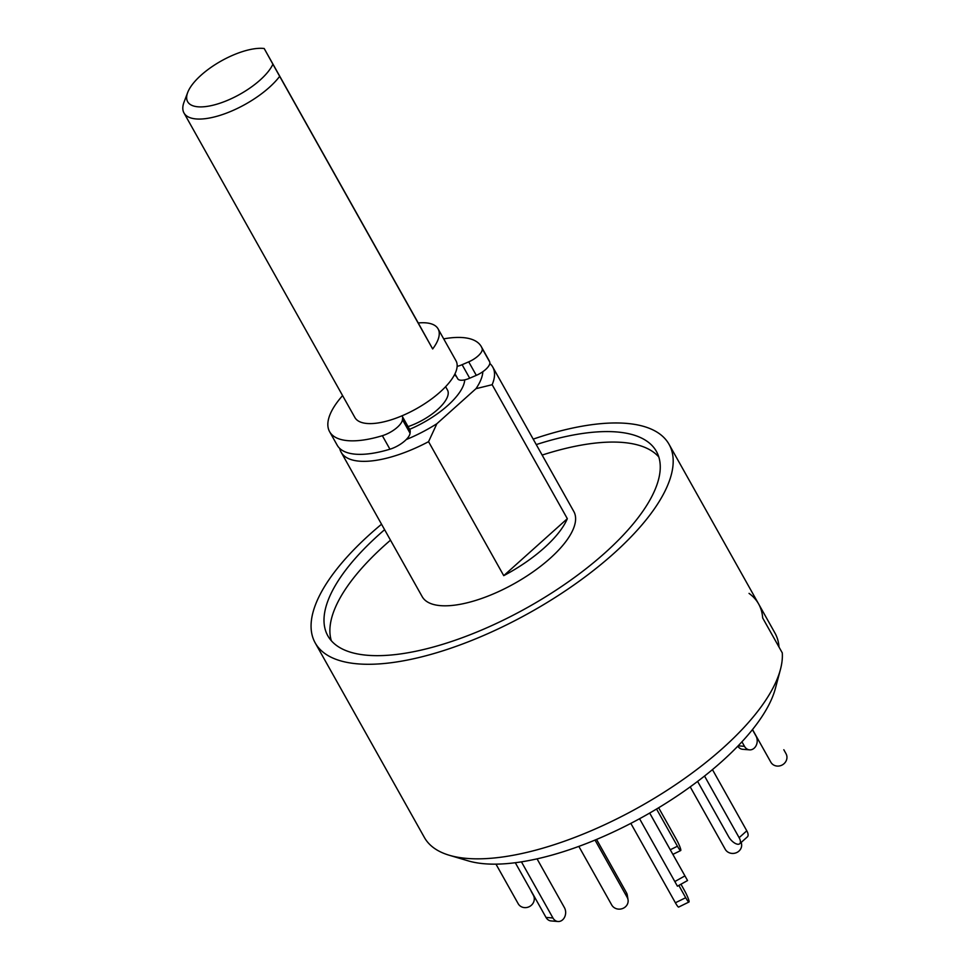 <?xml version="1.0" encoding="UTF-8"?>
<svg xmlns="http://www.w3.org/2000/svg" width="970" height="970" viewBox="0 0 970 970"><rect width="100%" height="100%" fill="white"/><g stroke="black" fill="none" stroke-linecap="round" stroke-linejoin="round"><path stroke-width="1.45" d="M384.605 529.693A188.398 73.005 -29.3 0 0 379.258 534.385A188.398 73.005 -29.3 0 0 327.836 635.823A188.398 73.005 -29.3 0 0 605.001 552.851A188.398 73.005 -29.3 0 0 656.423 451.426A188.398 73.005 -29.3 0 0 536.264 444.587M658.812 456.979A188.398 73.005 -29.3 0 0 542.145 455.075M390.498 540.181A188.398 73.005 -29.3 0 0 385.138 544.873A188.398 73.005 -29.3 0 0 331.34 640.746M489.826 363.483A86.948 33.695 150.7 0 1 492.772 367.096A86.948 33.695 150.7 0 1 492.154 384.702L567.329 518.683A86.948 33.695 150.7 0 1 544.218 547.88A86.948 33.695 150.7 0 1 503.745 575.659L428.558 441.677A86.948 33.695 150.7 0 1 341.113 452.19A86.948 33.695 150.7 0 1 339.694 448.395M492.772 367.096L573.84 511.554A86.948 33.695 150.7 0 1 550.111 558.368A86.948 33.695 150.7 0 1 422.192 596.659L341.113 452.19M464.727 379.852A57.97 22.468 150.7 0 1 447.752 405.496A57.97 22.468 150.7 0 1 409.57 429.334M533.197 439.119A202.888 78.618 150.7 0 1 669.057 444.333A202.888 78.618 150.7 0 1 613.683 553.567A202.888 78.618 150.7 0 1 315.201 642.916A202.888 78.618 150.7 0 1 370.576 533.682A202.888 78.618 150.7 0 1 381.537 524.224M749.034 593.385A202.888 78.618 150.7 0 1 758.625 603.946L774.969 633.07A202.888 78.618 -29.3 0 1 779.007 647.063L762.662 617.938A202.888 78.618 -29.3 0 0 758.625 603.946A202.888 78.618 150.7 0 1 762.662 617.938L782.281 652.883A202.888 78.618 150.7 0 1 780.438 669.458A202.888 78.618 150.7 0 1 722.868 748.125A202.888 78.618 150.7 0 1 449.328 855.273A202.888 78.618 150.7 0 1 424.387 837.474L315.201 642.916M449.328 855.273L468.098 860.839A188.289 72.968 -29.3 0 0 721.971 761.389A188.289 72.968 -29.3 0 0 775.406 688.385L780.438 669.458M492.154 384.702L475.979 388.679L436.876 423.72L428.558 441.677M503.745 575.659L567.329 518.683M436.876 423.72A78.255 30.325 150.7 0 1 406.212 439.568M482.842 371.692A78.255 30.325 150.7 0 1 475.979 388.679M401.871 415.875A14.489 5.614 150.7 0 1 402.356 416.469L409.934 429.989A14.489 5.614 150.7 0 1 410.213 431.504L410.055 433.214A17.387 6.741 150.7 0 1 389.94 449.207A86.948 33.695 150.7 0 1 355.505 454.19A86.948 33.695 150.7 0 1 337.196 445.206L329.606 431.686A86.948 33.695 150.7 0 1 342.592 395.602M410.055 433.214L402.465 419.695A17.387 6.741 150.7 0 1 382.35 435.7A86.948 33.695 150.7 0 1 347.927 440.671A86.948 33.695 150.7 0 1 329.606 431.686M443.702 338.87A86.948 33.695 150.7 0 1 462.957 337.596A86.948 33.695 150.7 0 1 481.265 346.581A86.948 33.695 150.7 0 1 482.138 348.497A14.489 5.614 150.7 0 1 468.716 361.846L476.306 375.354L469.698 378.203A14.489 5.614 150.7 0 1 457.695 378.724A14.489 5.614 150.7 0 1 457.597 378.53M481.265 346.581L488.844 360.1A86.948 33.695 150.7 0 1 489.729 362.004A14.489 5.614 150.7 0 1 476.306 375.354M402.356 416.469A14.489 5.614 150.7 0 1 402.635 417.985L410.213 431.504M456.785 377.087A50.719 19.655 -29.3 0 0 454.433 374.905M402.465 419.695L402.635 417.985M469.698 378.203L462.108 364.696A14.489 5.614 150.7 0 1 457.149 366.345M462.108 364.696L468.716 361.846M741.104 842.493A8.694 7.93 -9.1 0 1 741.565 844.106A8.694 7.93 -9.1 0 1 736.897 852.472A8.694 7.93 -9.1 0 1 725.233 849.284L690.216 786.876M783.845 749.798A8.694 8.015 -29 0 0 783.833 749.761L783.821 749.737A8.694 8.015 -29 0 1 783.833 749.761L786.003 753.666A8.694 8.015 -29 0 1 786.015 753.69A8.694 8.015 -29 0 1 782.341 764.906A8.694 8.015 -29 0 1 770.823 762.165L752.514 729.537M630.827 823.372L675.387 902.767A8.694 1.128 63.9 0 0 678.648 907.071L688.979 902.003A8.694 1.128 63.9 0 0 689.064 901.191A8.694 1.128 63.9 0 0 684.577 890.69L680.952 884.228M678.818 885.428L685.705 897.711A8.694 1.128 63.9 0 0 688.979 902.003M578.835 846.386L611.73 904.998A8.694 7.93 170.9 0 0 623.383 908.187A8.694 7.93 170.9 0 0 628.051 899.82A8.694 7.93 170.9 0 0 627.202 897.395L595.034 840.068M628.051 899.82L627.299 895.14A8.694 7.93 170.9 0 0 626.45 892.715L596.55 839.438M658.642 807.768L676.308 839.232A8.694 1.128 -116.1 0 1 680.794 849.732A8.694 1.128 -116.1 0 1 680.697 850.544A8.694 1.128 -116.1 0 1 677.436 846.24L656.544 809.029M704.535 776.048L739.128 837.68A8.694 4.001 48.1 0 1 739.722 843.73A8.694 4.001 48.1 0 1 737.843 844.252A8.694 4.001 48.1 0 1 728.712 836.831L697.6 781.408M712.453 769.622L746.791 830.817A8.694 4.001 48.1 0 1 747.385 836.867L739.722 843.73M639.557 818.728L677.436 886.204L687.548 880.542L649.694 813.054M649.67 813.066L687.548 880.542M515.3 862.718L546.001 917.414A8.694 6.948 94.7 0 0 551.045 920.93L557.992 921.5A8.694 6.948 94.7 0 0 562.624 919.827A8.694 6.948 94.7 0 0 564.443 907.678L537.053 858.85M521.436 861.845L552.948 917.984A8.694 6.948 94.7 0 0 557.992 921.5M495.973 864.137L518.186 903.713A8.694 8.015 151 0 0 529.693 906.453A8.694 8.015 151 0 0 533.367 895.249A8.694 8.015 151 0 0 533.354 895.213L531.172 891.284A8.694 8.015 151 0 0 531.172 891.284L533.367 895.249M531.208 891.345A8.694 8.015 151 0 0 531.196 891.321L533.354 895.213M752.429 729.658L756.006 736.036A8.694 6.948 -85.3 0 1 754.175 748.185A8.694 6.948 -85.3 0 1 749.543 749.859A8.694 6.948 -85.3 0 1 744.499 746.342L741.953 741.795M749.543 749.859L742.596 749.289A8.694 6.948 -85.3 0 1 737.806 746.185M418.24 322.974L432.668 348.957A57.97 22.468 -29.3 0 0 438.076 328.842A57.97 22.468 -29.3 0 0 418.24 322.974L264.179 48.5A49.276 19.097 -29.3 0 0 201.093 75.187A49.276 19.097 -29.3 0 0 187.695 92.489A49.276 19.097 -29.3 0 0 208.489 106.166A49.276 19.097 -29.3 0 0 260.13 80.025A49.276 19.097 -29.3 0 0 272.909 64.214L279.675 76.339A57.97 22.468 150.7 0 1 269.26 87.433A57.97 22.468 150.7 0 1 183.985 112.969A57.97 22.468 150.7 0 1 184.045 102.105L187.695 92.489M438.076 328.842L455.985 360.767A57.97 22.468 150.7 0 1 440.162 391.977A57.97 22.468 150.7 0 1 354.887 417.512L183.985 112.969M445.618 386.703L447.497 390.049A36.229 14.041 150.7 0 1 437.603 409.558A36.229 14.041 150.7 0 1 408.043 426.618M432.668 348.957L279.675 76.339M264.179 48.5L272.909 64.214M489.729 362.004L482.138 348.497M389.94 449.207L382.35 435.7M685.705 897.711L675.387 902.767M627.202 897.395L626.45 892.715M670.294 849.744L677.436 846.24M739.128 837.68L746.791 830.817M674.817 881.56L684.929 875.898M546.001 917.414L552.948 917.984M738.158 745.821L744.499 746.342M669.057 444.333L758.625 603.946M457.695 378.724L454.966 373.85M741.565 844.106L741.274 842.336M680.697 850.544L672.889 854.376"/></g></svg>
